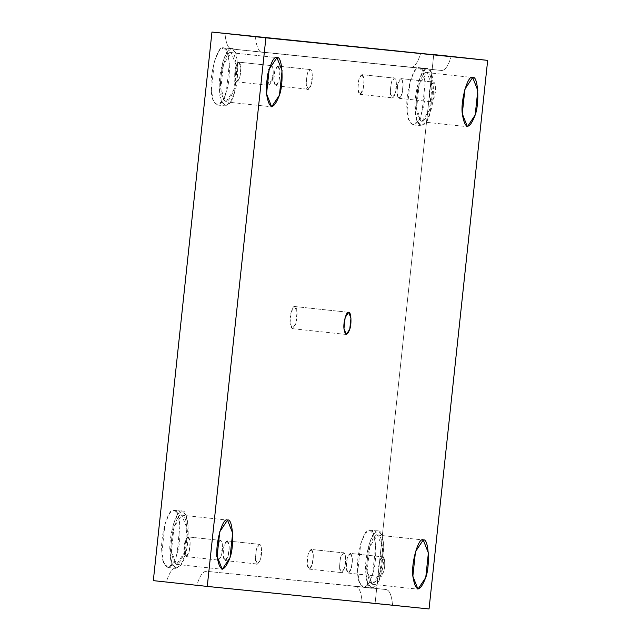 <?xml version="1.0" encoding="UTF-8"?>
<svg xmlns="http://www.w3.org/2000/svg" width="641" height="641" viewBox="0 0 641 641"><rect width="100%" height="100%" fill="white"/><g stroke="black" fill="none" stroke-linecap="round" stroke-linejoin="round"><path stroke-width="0.48" stroke-dasharray="3.21 2.4" d="M222.379 550.531L221.746 550.483L222.379 550.531C221.041 557.59 219.695 560.771 218.349 560.074C214.439 563.207 217.291 536.533 220.448 540.387C222.098 540.804 222.739 544.177 222.379 550.531C222.739 544.177 222.098 540.804 220.448 540.387L217.347 545.05L216.297 554.89L218.341 560.074L221.449 555.41L222.379 550.531M188.093 536.918L190.145 542.11L189.095 551.933L185.986 556.596L183.935 551.412L184.993 541.573L188.093 536.918L220.448 540.387L188.093 536.918C185.401 538.44 184.015 543.272 183.935 551.412C184.985 557.862 186.707 558.039 189.095 551.933C190.746 543.961 190.409 538.953 188.093 536.918L220.456 540.387M384.624 567.013L383.991 566.965L384.624 567.013C381.187 580.377 379.208 580.177 378.671 566.404C380.009 559.345 381.347 556.164 382.701 556.869C384.352 557.277 384.993 560.659 384.624 567.013C384.993 560.659 384.352 557.277 382.701 556.869L379.592 561.524L378.543 571.371L380.586 576.547L383.703 571.892L384.624 567.013M350.339 553.391L352.398 558.583L351.34 568.415L348.231 573.07L346.188 567.894L347.238 558.055L350.339 553.391L382.701 556.869L350.339 553.391C347.646 554.922 346.26 559.753 346.188 567.894C347.23 574.344 348.952 574.52 351.34 568.415C352.991 560.434 352.654 555.427 350.339 553.391L382.701 556.869M238.837 62.137C236.136 63.659 234.75 68.491 234.678 76.632C235.728 83.082 237.442 83.258 239.838 77.152C241.481 69.18 241.144 64.172 238.837 62.137L271.199 65.606L268.09 70.27L267.033 80.109L269.084 85.285L272.193 80.63L273.114 75.75C273.483 69.396 272.842 66.015 271.191 65.606L238.837 62.137L240.888 67.329L239.838 77.152L236.721 81.816L234.678 76.632L235.728 66.792L238.837 62.137L271.191 65.606C272.842 66.015 273.483 69.396 273.114 75.75L272.481 75.702L273.114 75.75L269.084 85.293L267.161 75.149L270.238 65.983M396.29 88.266L395.657 88.21L396.29 88.266C394.952 95.325 393.606 98.506 392.26 97.801C388.35 100.941 391.202 74.26 394.367 78.122C396.018 78.531 396.659 81.912 396.29 88.266C396.659 81.912 396.018 78.531 394.367 78.122L391.258 82.777L390.209 92.616L392.26 97.801L395.369 93.145L396.29 88.266M362.005 74.644L364.064 79.837L363.006 89.668L359.897 94.323L357.854 89.139L358.904 79.3L362.005 74.644L394.367 78.122L362.005 74.644C359.313 76.175 357.926 81.006 357.854 89.139C358.896 95.597 360.619 95.773 363.006 89.668C364.657 81.687 364.32 76.68 362.005 74.644L394.367 78.122M312.191 79.716L311.558 79.668L312.191 79.716C310.853 86.783 309.507 89.956 308.161 89.259C304.251 92.4 307.103 65.719 310.26 69.581C311.911 69.989 312.56 73.37 312.191 79.716C312.56 73.37 311.911 69.989 310.26 69.581L307.159 74.236L306.11 84.075L308.153 89.259L311.262 84.596L312.191 79.716M277.906 66.103L279.957 71.295L278.907 81.127L275.798 85.782L273.755 80.598L274.805 70.758L277.906 66.103L310.26 69.581L277.906 66.103C275.213 67.626 273.827 72.465 273.755 80.598C274.797 87.056 276.519 87.224 278.907 81.127C280.558 73.146 280.221 68.138 277.906 66.103L310.26 69.581M345.547 563.046L344.914 562.99L345.547 563.046C344.209 570.105 342.871 573.286 341.525 572.581C337.615 575.722 340.467 549.041 343.624 552.903C345.275 553.311 345.916 556.692 345.547 563.046C345.916 556.692 345.275 553.311 343.624 552.903L340.523 557.558L339.466 567.397L341.517 572.581L344.626 567.926L345.547 563.046M311.27 549.425L313.321 554.617L312.271 564.449L309.162 569.104L307.111 563.92L308.161 554.08L311.27 549.425L343.624 552.903L311.27 549.425C308.569 550.956 307.191 555.787 307.111 563.92C308.161 570.378 309.875 570.554 312.271 564.449C313.914 556.468 313.585 551.46 311.27 549.425L343.632 552.903M261.448 554.505L260.815 554.449L261.448 554.505C260.11 561.564 258.772 564.745 257.418 564.04C253.515 567.181 256.36 540.499 259.525 544.361C261.175 544.77 261.816 548.151 261.448 554.505C261.816 548.151 261.175 544.77 259.525 544.361L256.424 549.017L255.366 558.856L257.418 564.04L260.526 559.385L261.448 554.505M227.17 540.884L229.222 546.076L228.172 555.907L225.055 560.563L223.012 555.378L224.062 545.539L227.17 540.884L259.525 544.361L227.17 540.884C224.47 542.414 223.084 547.246 223.012 555.378C224.062 561.837 225.776 562.013 228.172 555.907C229.815 547.927 229.478 542.919 227.17 540.884L259.533 544.361M231.345 48.94L411.193 67.209C414.655 67.177 417.828 62.522 420.72 53.251C417.828 62.522 414.655 67.177 411.193 67.209L441.673 70.478C445.134 70.446 448.307 65.799 451.2 56.528C448.307 65.799 445.134 70.446 441.673 70.478L261.832 52.217C258.451 51.488 256.328 46.296 255.463 36.649C256.328 46.296 258.451 51.488 261.832 52.217L441.673 70.478L231.345 48.94C227.972 48.211 225.848 43.019 224.983 33.372C225.848 43.019 227.972 48.211 231.345 48.94L261.832 52.217M223.437 47.827L227.13 51.56L229.406 62.914L226.345 91.487L222.395 101.102L217.307 105.02L213.181 100.14L211.362 89.964L214.415 61.36L219.046 50.719L223.437 47.827L231.641 48.708L227.259 51.601L222.619 62.241L219.567 90.846L221.385 101.022L225.512 105.901L230.6 101.983L234.55 92.368L237.611 63.796L235.335 52.442L231.657 48.708L223.437 47.827C218.028 43.804 209.158 74.765 211.362 89.964C211.394 108.409 222.403 109.523 226.345 91.487C231.713 77.056 229.574 44.982 223.437 47.827M231.641 48.708C237.779 45.864 239.918 77.938 234.55 92.368C230.616 110.404 219.599 109.291 219.567 90.846C217.363 75.646 226.233 44.686 231.641 48.708L223.453 47.827M231.217 52.706C226.561 49.245 218.934 75.878 220.825 88.947C223.445 105.084 227.739 105.517 233.717 90.261C238.332 77.849 236.497 50.254 231.217 52.706L236.345 65.686L233.717 90.261L225.944 101.903L220.825 88.947L223.453 64.348L231.217 52.706L276.936 57.618L231.217 52.706M174.007 510.308L177.701 514.042L179.977 525.396L176.916 553.96L172.974 563.583L167.886 567.501L163.751 562.622L161.933 552.446L164.993 523.841L169.625 513.193L174.007 510.308L182.22 511.189L177.829 514.082L173.198 524.723L170.137 553.327L171.956 563.503L176.091 568.383L181.179 564.465L185.129 554.842L188.182 526.277L185.906 514.923L182.228 511.189L174.007 510.308C168.607 506.286 159.729 537.246 161.933 552.446C161.973 570.891 172.982 572.004 176.916 553.96C182.284 539.538 180.153 507.456 174.007 510.308M182.22 511.189C188.358 508.337 190.497 540.419 185.129 554.842C181.187 572.886 170.177 571.772 170.137 553.327C167.934 538.128 176.812 507.167 182.22 511.189M181.788 515.188C177.14 511.726 169.504 538.36 171.403 551.428C174.023 567.565 178.318 567.998 184.296 552.742C188.911 540.331 187.076 512.736 181.788 515.188L186.924 528.168L184.296 552.742L176.515 564.384L171.403 551.428L174.031 526.83L181.788 515.188L227.523 520.099M369.745 530.187L373.439 533.921L375.714 545.275L372.653 573.847L368.711 583.462L363.623 587.38L359.489 582.501L357.67 572.325L360.731 543.728L365.362 533.08L369.745 530.187L377.958 531.068L373.567 533.961L368.936 544.61L365.875 573.206L367.694 583.382L371.828 588.262L376.916 584.344L380.866 574.729L383.919 546.156L381.643 534.802L377.974 531.068L369.745 530.187C364.344 526.165 355.467 557.125 357.67 572.325C357.71 590.77 368.719 591.891 372.653 573.847C378.03 559.417 375.89 527.343 369.745 530.187M377.958 531.068C384.095 528.224 386.235 560.298 380.866 574.729C376.924 592.773 365.915 591.651 365.875 573.206C363.671 558.007 372.549 527.046 377.958 531.068M377.525 535.067C372.878 531.605 365.242 558.239 367.141 571.315C369.761 587.444 374.056 587.877 380.033 572.621C384.648 560.21 382.813 532.615 377.525 535.067L382.661 548.047L380.033 572.621L372.253 584.263L367.141 571.315L369.769 546.709L377.525 535.067L423.252 539.978L377.525 535.067M419.174 67.706L422.868 71.439L425.143 82.793L422.082 111.366L418.132 120.981L413.044 124.899L408.918 120.019L407.099 109.843L410.152 81.247L414.783 70.598L419.174 67.706L427.379 68.587L422.996 71.48L418.357 82.128L415.304 110.725L417.123 120.901L421.249 125.78L426.345 121.862L430.287 112.247L433.348 83.675L431.072 72.321L427.395 68.587L419.174 67.706C413.765 63.683 404.896 94.644 407.099 109.843C407.131 128.288 418.148 129.41 422.082 111.366C427.451 96.935 425.312 64.861 419.174 67.706L427.395 68.587C433.524 65.743 435.656 97.817 430.287 112.247C426.353 130.291 415.344 129.17 415.304 110.725C413.1 95.525 421.97 64.565 427.379 68.587M426.954 72.585C422.299 69.124 414.671 95.757 416.562 108.834C419.182 124.963 423.477 125.396 429.454 110.14C434.077 97.728 432.234 70.133 426.954 72.585L432.082 85.565L429.454 110.14L421.682 121.782L416.562 108.834L419.19 84.227L426.954 72.585L472.689 77.497M348.648 312.327L294.716 306.534L297.031 312.375L295.846 323.433L292.344 328.673L290.044 322.848L291.23 311.774L294.716 306.534L348.648 312.327L294.724 306.534M355.723 586.267C359.104 586.996 361.228 592.188 362.093 601.835C361.228 592.188 359.104 586.996 355.723 586.267L206.362 571.275C202.901 571.307 199.72 575.963 196.835 585.225L166.356 581.956C169.24 572.685 172.413 568.038 175.874 567.998C172.413 568.038 169.24 572.685 166.356 581.956L196.835 585.225C199.72 575.963 202.901 571.307 206.362 571.275L386.202 589.544C389.584 590.273 391.707 595.457 392.572 605.112L196.835 585.225L392.572 605.112C391.707 595.457 389.584 590.273 386.202 589.544L355.723 586.267L386.219 589.544M362.093 601.835L429.045 608.95L375.113 603.157L433.741 54.573L375.113 603.157L362.093 601.835M153.327 580.634L166.356 581.956L153.327 580.634M294.716 306.534C292.625 304.98 289.187 316.958 290.044 322.848C291.222 330.107 293.153 330.299 295.846 323.433C297.921 317.848 297.095 305.428 294.716 306.534M401.082 78.611C398.39 80.141 397.003 84.973 396.923 93.113C397.973 99.563 399.688 99.74 402.083 93.634C403.726 85.654 403.397 80.646 401.082 78.611L403.133 83.803L402.083 93.634L398.974 98.289L396.923 93.113L397.973 83.274L401.082 78.611L433.436 82.088L430.335 86.743L429.286 96.583L431.329 101.767L434.438 97.112L435.359 92.232C435.728 85.878 435.087 82.497 433.436 82.088L401.082 78.611L433.444 82.088C435.087 82.497 435.728 85.878 435.359 92.232L434.734 92.184L435.359 92.232C431.93 105.597 429.943 105.396 429.406 91.623C430.744 84.564 432.09 81.383 433.436 82.088M185.986 556.596L218.341 560.074M348.231 573.07L380.586 576.547M236.721 81.816L269.084 85.285M359.897 94.323L392.26 97.801M275.798 85.782L308.153 89.259M309.162 569.104L341.517 572.581M225.055 560.563L257.418 564.04M217.307 105.02L225.512 105.901M231.225 52.706L276.952 57.618M225.944 101.903L271.664 106.815M174.023 510.308L182.228 511.189M167.886 567.501L176.091 568.383M176.515 564.384L222.243 569.296M369.761 530.187L377.974 531.068M363.623 587.38L371.828 588.262M377.541 535.067L423.26 539.978M372.253 584.263L417.98 589.175M413.044 124.899L421.249 125.78M421.682 121.782L467.401 126.694M346.276 334.466L292.344 328.673M398.974 98.289L431.329 101.767"/><path stroke-width="0.96" d="M270.238 65.983L271.191 65.606M255.463 36.649L451.2 56.528L211.955 32.05L153.327 580.634L207.259 586.427L153.327 580.634L211.955 32.05L265.887 37.843L207.259 586.427L429.045 608.95L207.259 586.427L265.887 37.843L211.955 32.05L255.463 36.649M276.936 57.618L269.18 69.26L266.552 93.858L271.664 106.815L279.436 95.172L282.072 70.598L276.936 57.618C282.216 55.166 284.059 82.761 279.436 95.172C273.467 110.428 269.164 109.988 266.552 93.858C264.653 80.79 272.289 54.156 276.936 57.618M227.515 520.099L219.751 531.742L217.123 556.34L222.243 569.296L230.015 557.654L232.643 533.08L227.515 520.099C232.795 517.648 234.63 545.243 230.015 557.654C224.038 572.91 219.743 572.469 217.123 556.34C215.224 543.272 222.86 516.638 227.515 520.099M423.252 539.978L415.488 551.621L412.86 576.219L417.98 589.175L425.752 577.533L428.38 552.959L423.252 539.978C428.533 537.527 430.367 565.122 425.752 577.533C419.775 592.789 415.48 592.356 412.86 576.219C410.969 563.151 418.597 536.517 423.252 539.978M472.673 77.497L464.917 89.139L462.289 113.737L467.401 126.694L475.173 115.051L477.809 90.477L472.673 77.497C477.954 75.045 479.797 102.64 475.173 115.051C469.204 130.307 464.909 129.875 462.289 113.737C460.39 100.669 468.026 74.036 472.673 77.497M348.648 312.327L345.154 317.567L343.969 328.633L346.276 334.466L349.77 329.226L350.956 318.168L348.648 312.327C351.028 311.222 351.853 323.641 349.77 329.226C347.085 336.092 345.154 335.892 343.969 328.633C343.119 322.752 346.557 310.773 348.648 312.327M433.741 54.573L487.673 60.366L429.045 608.95L487.673 60.366L265.887 37.843L487.673 60.366L433.741 54.573"/></g></svg>
